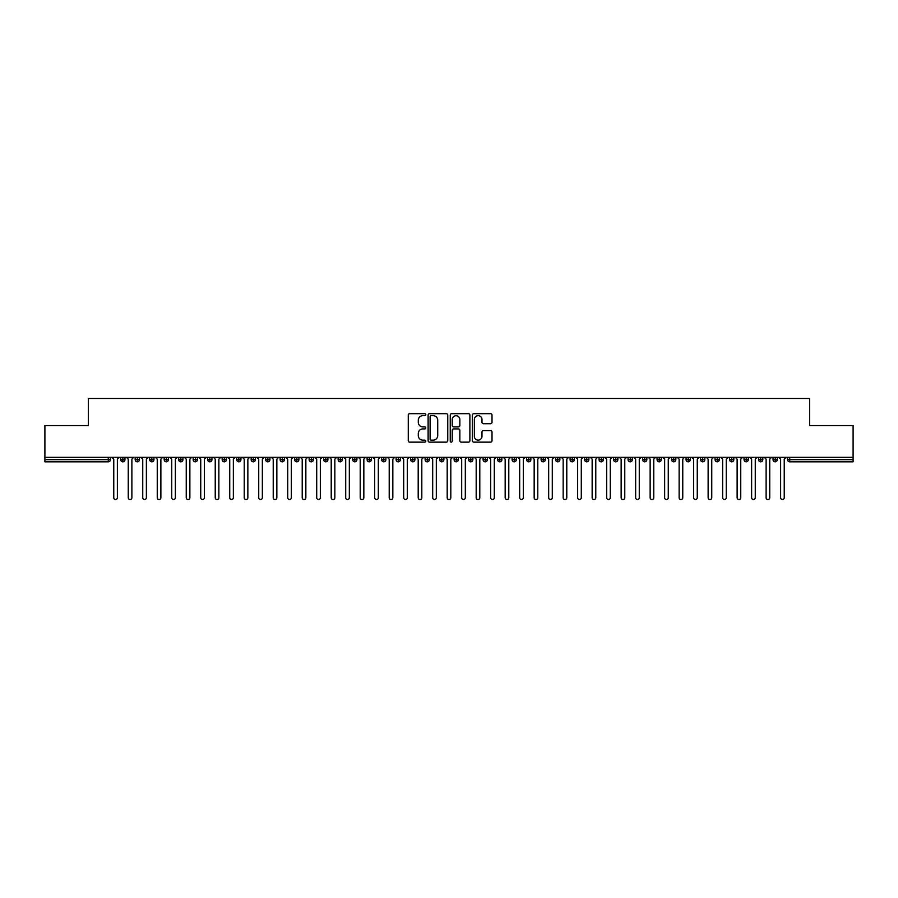 <?xml version="1.0" encoding="UTF-8"?>
<svg xmlns="http://www.w3.org/2000/svg" width="898" height="898" viewBox="0 0 898 898"><rect width="100%" height="100%" fill="white"/><g stroke="black" fill="none" stroke-linecap="round" stroke-linejoin="round"><path stroke-width="1.35" d="M425.809 414.674A0.999 0.999 0 0 0 424.81 413.675L409.69 413.675A1.426 1.426 0 0 0 408.264 415.101L408.264 440.716A1.426 1.426 0 0 0 409.69 442.142L424.81 442.142A0.999 0.999 0 0 0 425.809 441.143A0.999 0.999 0 0 0 424.81 440.143L422.857 440.143A4.557 4.557 0 0 1 418.3 435.586L418.3 433.453A4.557 4.557 0 0 1 422.857 428.907L424.81 428.907A0.999 0.999 0 0 0 425.809 427.908A0.999 0.999 0 0 0 424.81 426.909L422.857 426.909A4.557 4.557 0 0 1 418.3 422.363L418.3 420.219A4.557 4.557 0 0 1 422.857 415.673L424.81 415.673A0.999 0.999 0 0 0 425.809 414.674M490.589 423.71A1.426 1.426 0 0 0 492.014 422.284L492.014 415.101A1.426 1.426 0 0 0 490.589 413.675L473.796 413.675A1.426 1.426 0 0 0 472.37 415.101L472.37 440.716A1.426 1.426 0 0 0 473.796 442.142L490.589 442.142A1.426 1.426 0 0 0 492.014 440.716L492.014 432.039A1.426 1.426 0 0 0 490.589 430.613L483.405 430.613A1.426 1.426 0 0 0 481.979 432.039L481.979 436.338A3.805 3.805 0 0 1 478.174 440.143A3.805 3.805 0 0 1 474.369 436.338L474.369 419.478A3.805 3.805 0 0 1 478.174 415.673A3.805 3.805 0 0 1 481.979 419.478L481.979 422.284A1.426 1.426 0 0 0 483.405 423.71L490.589 423.71M44.9 457.34L853.1 457.34L853.1 425.585L809.614 425.585L809.614 398.476L88.386 398.476L88.386 425.585L44.9 425.585L44.9 459.653L108.288 459.653L108.288 457.34M447.754 415.101A1.426 1.426 0 0 0 446.328 413.675L429.536 413.675A1.426 1.426 0 0 0 428.121 415.101L428.121 440.716A1.426 1.426 0 0 0 429.536 442.142L446.328 442.142A1.426 1.426 0 0 0 447.754 440.716L447.754 415.101M451.672 413.675L468.464 413.675A1.426 1.426 0 0 1 469.879 415.101L469.879 440.716A1.426 1.426 0 0 1 468.464 442.142L461.269 442.142A1.426 1.426 0 0 1 459.855 440.716L459.855 430.322A1.426 1.426 0 0 0 458.429 428.907L453.658 428.907A1.426 1.426 0 0 0 452.233 430.322L452.233 441.143A0.999 0.999 0 0 1 451.245 442.142A0.999 0.999 0 0 1 450.246 441.143L450.246 415.101A1.426 1.426 0 0 1 451.672 413.675M110.465 459.653L108.288 459.653L108.288 461.83A2.178 2.178 0 0 0 110.465 459.653L110.465 457.34L110.465 459.653A2.178 2.178 0 0 1 108.288 461.83L44.9 461.83L44.9 459.653M853.1 457.34L853.1 461.83L789.712 461.83A2.178 2.178 0 0 1 787.535 459.653L787.535 457.34M122.858 457.34L122.858 461.83A2.178 2.178 0 0 1 120.68 459.653L120.68 457.34M124.957 457.34L124.957 459.653A2.178 2.178 0 0 1 122.858 461.83A2.178 2.178 0 0 0 124.957 459.653L120.68 459.653A2.178 2.178 0 0 0 122.858 461.83M137.349 457.34L137.349 461.83A2.178 2.178 0 0 1 135.183 459.653L135.183 457.34L135.183 459.653A2.178 2.178 0 0 0 137.349 461.83A2.178 2.178 0 0 0 139.459 459.653L139.459 457.34M151.852 457.34L151.852 461.83A2.178 2.178 0 0 1 149.674 459.653L149.674 457.34L149.674 459.653A2.178 2.178 0 0 0 151.852 461.83A2.178 2.178 0 0 0 153.951 459.653L153.951 457.34M166.343 457.34L166.343 461.83A2.178 2.178 0 0 1 164.177 459.653L164.177 457.34L164.177 459.653A2.178 2.178 0 0 0 166.343 461.83A2.178 2.178 0 0 0 168.454 459.653L168.454 457.34M180.846 457.34L180.846 461.83A2.178 2.178 0 0 1 178.668 459.653L178.668 457.34L178.668 459.653A2.178 2.178 0 0 0 180.846 461.83A2.178 2.178 0 0 0 182.945 459.653L182.945 457.34M195.337 457.34L195.337 461.83A2.178 2.178 0 0 1 193.171 459.653L193.171 457.34L193.171 459.653A2.178 2.178 0 0 0 195.337 461.83A2.178 2.178 0 0 0 197.448 459.653L197.448 457.34M209.84 457.34L209.84 461.83A2.178 2.178 0 0 1 207.663 459.653L207.663 457.34L207.663 459.653A2.178 2.178 0 0 0 209.84 461.83A2.178 2.178 0 0 0 211.939 459.653L211.939 457.34M224.332 457.34L224.332 461.83A2.178 2.178 0 0 1 222.165 459.653L222.165 457.34L222.165 459.653A2.178 2.178 0 0 0 224.332 461.83A2.178 2.178 0 0 0 226.442 459.653L226.442 457.34M238.834 457.34L238.834 461.83A2.178 2.178 0 0 1 236.657 459.653L236.657 457.34L236.657 459.653A2.178 2.178 0 0 0 238.834 461.83A2.178 2.178 0 0 0 240.933 459.653L240.933 457.34M253.326 457.34L253.326 461.83A2.178 2.178 0 0 1 251.159 459.653L251.159 457.34L251.159 459.653A2.178 2.178 0 0 0 253.326 461.83A2.178 2.178 0 0 0 255.436 459.653L255.436 457.34M267.829 457.34L267.829 461.83A2.178 2.178 0 0 1 265.651 459.653L265.651 457.34L265.651 459.653A2.178 2.178 0 0 0 267.829 461.83A2.178 2.178 0 0 0 269.928 459.653L269.928 457.34M282.32 457.34L282.32 461.83A2.178 2.178 0 0 1 280.142 459.653L280.142 457.34L280.142 459.653A2.178 2.178 0 0 0 282.32 461.83A2.178 2.178 0 0 0 284.419 459.653L284.419 457.34M296.823 457.34L296.823 461.83A2.178 2.178 0 0 1 294.645 459.653A2.178 2.178 0 0 0 296.823 461.83A2.178 2.178 0 0 1 294.645 459.653L294.645 457.34M298.922 457.34L298.922 459.653A2.178 2.178 0 0 1 296.823 461.83A2.178 2.178 0 0 0 298.922 459.653L294.645 459.653M311.314 461.83A2.178 2.178 0 0 1 309.137 459.653L309.137 457.34L309.137 459.653A2.178 2.178 0 0 0 311.314 461.83A2.178 2.178 0 0 0 313.413 459.653L313.413 457.34L313.413 459.653A2.178 2.178 0 0 1 311.314 461.83L311.314 459.653L313.413 459.653M325.817 457.34L325.817 461.83A2.178 2.178 0 0 1 323.639 459.653L323.639 457.34L323.639 459.653A2.178 2.178 0 0 0 325.817 461.83A2.178 2.178 0 0 0 327.916 459.653L327.916 457.34M340.308 457.34L340.308 461.83A2.178 2.178 0 0 1 338.131 459.653L338.131 457.34L338.131 459.653A2.178 2.178 0 0 0 340.308 461.83A2.178 2.178 0 0 0 342.407 459.653L342.407 457.34M354.811 457.34L354.811 459.653L352.633 459.653L352.633 457.34L352.633 459.653A2.178 2.178 0 0 0 354.811 461.83A2.178 2.178 0 0 0 356.91 459.653L356.91 457.34L356.91 459.653A2.178 2.178 0 0 1 354.811 461.83A2.178 2.178 0 0 1 352.633 459.653A2.178 2.178 0 0 0 354.811 461.83L354.811 459.653L356.91 459.653M369.303 457.34L369.303 461.83A2.178 2.178 0 0 1 367.125 459.653L367.125 457.34L367.125 459.653A2.178 2.178 0 0 0 369.303 461.83A2.178 2.178 0 0 0 371.402 459.653L371.402 457.34M383.805 457.34L383.805 461.83A2.178 2.178 0 0 1 381.628 459.653L381.628 457.34L381.628 459.653A2.178 2.178 0 0 0 383.805 461.83A2.178 2.178 0 0 0 385.904 459.653L385.904 457.34M398.297 457.34L398.297 461.83A2.178 2.178 0 0 1 396.119 459.653L396.119 457.34L396.119 459.653A2.178 2.178 0 0 0 398.297 461.83A2.178 2.178 0 0 0 400.396 459.653L400.396 457.34M412.799 457.34L412.799 461.83A2.178 2.178 0 0 1 410.622 459.653L410.622 457.34M414.898 457.34L414.898 459.653A2.178 2.178 0 0 1 412.799 461.83A2.178 2.178 0 0 0 414.898 459.653L410.622 459.653A2.178 2.178 0 0 0 412.799 461.83M427.291 457.34L427.291 461.83A2.178 2.178 0 0 1 425.113 459.653L425.113 457.34L425.113 459.653A2.178 2.178 0 0 0 427.291 461.83A2.178 2.178 0 0 0 429.39 459.653L429.39 457.34M441.782 457.34L441.782 461.83A2.178 2.178 0 0 1 439.616 459.653L439.616 457.34M443.893 457.34L443.893 459.653A2.178 2.178 0 0 1 441.782 461.83A2.178 2.178 0 0 0 443.893 459.653L439.616 459.653A2.178 2.178 0 0 0 441.782 461.83M456.285 457.34L456.285 461.83A2.178 2.178 0 0 1 454.107 459.653L454.107 457.34M458.384 457.34L458.384 459.653A2.178 2.178 0 0 1 456.285 461.83A2.178 2.178 0 0 0 458.384 459.653L454.107 459.653A2.178 2.178 0 0 0 456.285 461.83M470.776 457.34L470.776 461.83A2.178 2.178 0 0 1 468.61 459.653A2.178 2.178 0 0 0 470.776 461.83A2.178 2.178 0 0 1 468.61 459.653L468.61 457.34M472.887 457.34L472.887 459.653L472.887 457.34M485.279 457.34L485.279 461.83A2.178 2.178 0 0 1 483.102 459.653L483.102 457.34M487.378 457.34L487.378 459.653A2.178 2.178 0 0 1 485.279 461.83A2.178 2.178 0 0 0 487.378 459.653L483.102 459.653A2.178 2.178 0 0 0 485.279 461.83M499.771 457.34L499.771 461.83A2.178 2.178 0 0 1 497.604 459.653L497.604 457.34M501.881 457.34L501.881 459.653A2.178 2.178 0 0 1 499.771 461.83A2.178 2.178 0 0 0 501.881 459.653L497.604 459.653A2.178 2.178 0 0 0 499.771 461.83M514.273 457.34L514.273 461.83A2.178 2.178 0 0 1 512.096 459.653L512.096 457.34M516.372 457.34L516.372 459.653A2.178 2.178 0 0 1 514.273 461.83A2.178 2.178 0 0 0 516.372 459.653L512.096 459.653A2.178 2.178 0 0 0 514.273 461.83M528.765 457.34L528.765 461.83A2.178 2.178 0 0 1 526.598 459.653L526.598 457.34M530.875 457.34L530.875 459.653A2.178 2.178 0 0 1 528.765 461.83A2.178 2.178 0 0 0 530.875 459.653L526.598 459.653A2.178 2.178 0 0 0 528.765 461.83M543.268 457.34L543.268 461.83A2.178 2.178 0 0 1 541.09 459.653L541.09 457.34M545.367 457.34L545.367 459.653L545.367 457.34M557.759 457.34L557.759 461.83A2.178 2.178 0 0 1 555.593 459.653L555.593 457.34M559.869 457.34L559.869 459.653A2.178 2.178 0 0 1 557.759 461.83A2.178 2.178 0 0 0 559.869 459.653L555.593 459.653A2.178 2.178 0 0 0 557.759 461.83M572.262 457.34L572.262 461.83A2.178 2.178 0 0 1 570.084 459.653L570.084 457.34L570.084 459.653A2.178 2.178 0 0 0 572.262 461.83A2.178 2.178 0 0 0 574.361 459.653L574.361 457.34M586.753 457.34L586.753 461.83A2.178 2.178 0 0 1 584.587 459.653L584.587 457.34M588.864 457.34L588.864 459.653L588.864 457.34M601.256 457.34L601.256 461.83A2.178 2.178 0 0 1 599.078 459.653A2.178 2.178 0 0 0 601.256 461.83A2.178 2.178 0 0 1 599.078 459.653L599.078 457.34M603.355 457.34L603.355 459.653L603.355 457.34M615.747 457.34L615.747 461.83A2.178 2.178 0 0 1 613.581 459.653L613.581 457.34L613.581 459.653A2.178 2.178 0 0 0 615.747 461.83A2.178 2.178 0 0 0 617.858 459.653L617.858 457.34M630.25 457.34L630.25 461.83A2.178 2.178 0 0 1 628.072 459.653A2.178 2.178 0 0 0 630.25 461.83A2.178 2.178 0 0 1 628.072 459.653L628.072 457.34M632.349 457.34L632.349 459.653A2.178 2.178 0 0 1 630.25 461.83A2.178 2.178 0 0 0 632.349 459.653L628.072 459.653M644.742 457.34L644.742 461.83A2.178 2.178 0 0 1 642.564 459.653L642.564 457.34L642.564 459.653A2.178 2.178 0 0 0 644.742 461.83A2.178 2.178 0 0 0 646.841 459.653L646.841 457.34M659.244 457.34L659.244 461.83A2.178 2.178 0 0 1 657.067 459.653L657.067 457.34M661.343 457.34L661.343 459.653L661.343 457.34M673.736 457.34L673.736 461.83A2.178 2.178 0 0 1 671.558 459.653A2.178 2.178 0 0 0 673.736 461.83A2.178 2.178 0 0 1 671.558 459.653L671.558 457.34M675.835 457.34L675.835 459.653L675.835 457.34M688.238 457.34L688.238 461.83A2.178 2.178 0 0 1 686.061 459.653L686.061 457.34M690.337 457.34L690.337 459.653L690.337 457.34M702.73 457.34L702.73 461.83A2.178 2.178 0 0 1 700.552 459.653L700.552 457.34M704.829 457.34L704.829 459.653A2.178 2.178 0 0 1 702.73 461.83A2.178 2.178 0 0 0 704.829 459.653L700.552 459.653A2.178 2.178 0 0 0 702.73 461.83M717.233 457.34L717.233 461.83A2.178 2.178 0 0 1 715.055 459.653A2.178 2.178 0 0 0 717.233 461.83A2.178 2.178 0 0 1 715.055 459.653L715.055 457.34M719.332 457.34L719.332 459.653A2.178 2.178 0 0 1 717.233 461.83A2.178 2.178 0 0 0 719.332 459.653L715.055 459.653M731.724 457.34L731.724 461.83A2.178 2.178 0 0 1 729.546 459.653A2.178 2.178 0 0 0 731.724 461.83A2.178 2.178 0 0 1 729.546 459.653L729.546 457.34M733.823 457.34L733.823 459.653L733.823 457.34M746.227 457.34L746.227 461.83A2.178 2.178 0 0 1 744.049 459.653L744.049 457.34L744.049 459.653A2.178 2.178 0 0 0 746.227 461.83A2.178 2.178 0 0 0 748.326 459.653L748.326 457.34M760.718 457.34L760.718 461.83A2.178 2.178 0 0 1 758.541 459.653A2.178 2.178 0 0 0 760.718 461.83A2.178 2.178 0 0 1 758.541 459.653L758.541 457.34M762.817 457.34L762.817 459.653A2.178 2.178 0 0 1 760.718 461.83A2.178 2.178 0 0 0 762.817 459.653L758.541 459.653M775.221 457.34L775.221 461.83A2.178 2.178 0 0 1 773.043 459.653A2.178 2.178 0 0 0 775.221 461.83A2.178 2.178 0 0 1 773.043 459.653L773.043 457.34M777.32 457.34L777.32 459.653L777.32 457.34M311.314 457.34L311.314 459.653L309.137 459.653M470.776 461.83A2.178 2.178 0 0 0 472.887 459.653A2.178 2.178 0 0 1 470.776 461.83M543.268 461.83A2.178 2.178 0 0 0 545.367 459.653A2.178 2.178 0 0 1 543.268 461.83A2.178 2.178 0 0 1 541.09 459.653L545.367 459.653M586.753 461.83A2.178 2.178 0 0 0 588.864 459.653A2.178 2.178 0 0 1 586.753 461.83A2.178 2.178 0 0 1 584.587 459.653L588.864 459.653M601.256 461.83A2.178 2.178 0 0 0 603.355 459.653A2.178 2.178 0 0 1 601.256 461.83M659.244 461.83A2.178 2.178 0 0 0 661.343 459.653A2.178 2.178 0 0 1 659.244 461.83A2.178 2.178 0 0 1 657.067 459.653L661.343 459.653M673.736 461.83A2.178 2.178 0 0 0 675.835 459.653A2.178 2.178 0 0 1 673.736 461.83M688.238 461.83A2.178 2.178 0 0 0 690.337 459.653A2.178 2.178 0 0 1 688.238 461.83A2.178 2.178 0 0 1 686.061 459.653L690.337 459.653M731.724 461.83A2.178 2.178 0 0 0 733.823 459.653A2.178 2.178 0 0 1 731.724 461.83M775.221 461.83A2.178 2.178 0 0 0 777.32 459.653A2.178 2.178 0 0 1 775.221 461.83M431.107 415.673A0.999 0.999 0 0 0 430.108 416.661L430.108 439.144A0.999 0.999 0 0 0 431.107 440.143L433.173 440.143A4.557 4.557 0 0 0 437.719 435.586L437.719 420.219A4.557 4.557 0 0 0 433.173 415.673L431.107 415.673M459.855 419.546A3.805 3.805 0 0 0 456.038 415.74A3.805 3.805 0 0 0 452.233 419.546L452.233 425.484A1.426 1.426 0 0 0 453.658 426.909L458.429 426.909A1.426 1.426 0 0 0 459.855 425.484L459.855 419.546M113.765 497.705L113.765 459.147L113.765 497.705A1.807 1.807 0 0 0 115.573 499.524A1.807 1.807 0 0 0 117.38 497.705L117.38 459.147L117.38 497.705M119.198 457.34L117.38 459.147M113.765 459.147L111.947 457.34M128.257 497.705L128.257 459.147L128.257 497.705A1.807 1.807 0 0 0 130.064 499.524A1.807 1.807 0 0 0 131.883 497.705L131.883 459.147L131.883 497.705M142.748 497.705L142.748 459.147L142.748 497.705A1.807 1.807 0 0 0 144.567 499.524A1.807 1.807 0 0 0 146.374 497.705L146.374 459.147L146.374 497.705M157.251 497.705L157.251 459.147L157.251 497.705A1.807 1.807 0 0 0 159.058 499.524A1.807 1.807 0 0 0 160.877 497.705L160.877 459.147L160.877 497.705M171.743 497.705L171.743 459.147L171.743 497.705A1.807 1.807 0 0 0 173.561 499.524A1.807 1.807 0 0 0 175.368 497.705L175.368 459.147L175.368 497.705M133.69 457.34L131.883 459.147M128.257 459.147L126.45 457.34M148.192 457.34L146.374 459.147M142.748 459.147L140.941 457.34M162.684 457.34L160.877 459.147M157.251 459.147L155.444 457.34M177.187 457.34L175.368 459.147M171.743 459.147L169.935 457.34M186.245 497.705L186.245 459.147L186.245 497.705A1.807 1.807 0 0 0 188.052 499.524A1.807 1.807 0 0 0 189.871 497.705L189.871 459.147L189.871 497.705M191.678 457.34L189.871 459.147M186.245 459.147L184.427 457.34M200.737 497.705L200.737 459.147L200.737 497.705A1.807 1.807 0 0 0 202.555 499.524A1.807 1.807 0 0 0 204.362 497.705L204.362 459.147L204.362 497.705M215.239 497.705L215.239 459.147L215.239 497.705A1.807 1.807 0 0 0 217.047 499.524A1.807 1.807 0 0 0 218.865 497.705L218.865 459.147L218.865 497.705M229.731 497.705L229.731 459.147L229.731 497.705A1.807 1.807 0 0 0 231.549 499.524A1.807 1.807 0 0 0 233.357 497.705L233.357 459.147L233.357 497.705M244.234 497.705L244.234 459.147L244.234 497.705A1.807 1.807 0 0 0 246.041 499.524A1.807 1.807 0 0 0 247.859 497.705L247.859 459.147L247.859 497.705M206.181 457.34L204.362 459.147M200.737 459.147L198.929 457.34M220.672 457.34L218.865 459.147M215.239 459.147L213.421 457.34M235.175 457.34L233.357 459.147M229.731 459.147L227.924 457.34M249.666 457.34L247.859 459.147M244.234 459.147L242.415 457.34M258.725 497.705L258.725 459.147L258.725 497.705A1.807 1.807 0 0 0 260.543 499.524A1.807 1.807 0 0 0 262.351 497.705L262.351 459.147L262.351 497.705M273.228 497.705L273.228 459.147L273.228 497.705A1.807 1.807 0 0 0 275.035 499.524A1.807 1.807 0 0 0 276.853 497.705L276.853 459.147L276.853 497.705M287.719 497.705L287.719 459.147L287.719 497.705A1.807 1.807 0 0 0 289.538 499.524A1.807 1.807 0 0 0 291.345 497.705L291.345 459.147L291.345 497.705M302.222 497.705L302.222 459.147L302.222 497.705A1.807 1.807 0 0 0 304.029 499.524A1.807 1.807 0 0 0 305.848 497.705L305.848 459.147L305.848 497.705M316.713 497.705L316.713 459.147L316.713 497.705A1.807 1.807 0 0 0 318.532 499.524A1.807 1.807 0 0 0 320.339 497.705L320.339 459.147L320.339 497.705M264.169 457.34L262.351 459.147M258.725 459.147L256.918 457.34M278.661 457.34L276.853 459.147M273.228 459.147L271.409 457.34M293.163 457.34L291.345 459.147M287.719 459.147L285.912 457.34M307.655 457.34L305.848 459.147M302.222 459.147L300.403 457.34M322.158 457.34L320.339 459.147M316.713 459.147L314.906 457.34M331.216 497.705L331.216 459.147L331.216 497.705A1.807 1.807 0 0 0 333.023 499.524A1.807 1.807 0 0 0 334.842 497.705L334.842 459.147L334.842 497.705M336.649 457.34L334.842 459.147M331.216 459.147L329.398 457.34M345.708 497.705L345.708 459.147L345.708 497.705A1.807 1.807 0 0 0 347.526 499.524A1.807 1.807 0 0 0 349.333 497.705L349.333 459.147L349.333 497.705M351.152 457.34L349.333 459.147M345.708 459.147L343.9 457.34M360.21 497.705L360.21 459.147L360.21 497.705A1.807 1.807 0 0 0 362.017 499.524A1.807 1.807 0 0 0 363.836 497.705L363.836 459.147L363.836 497.705M365.643 457.34L363.836 459.147M360.21 459.147L358.392 457.34M374.702 497.705L374.702 459.147L374.702 497.705A1.807 1.807 0 0 0 376.52 499.524A1.807 1.807 0 0 0 378.327 497.705L378.327 459.147L378.327 497.705M380.135 457.34L378.327 459.147M374.702 459.147L372.894 457.34M389.204 497.705L389.204 459.147L389.204 497.705A1.807 1.807 0 0 0 391.012 499.524A1.807 1.807 0 0 0 392.83 497.705L392.83 459.147L392.83 497.705M394.637 457.34L392.83 459.147M389.204 459.147L387.386 457.34M403.696 497.705L403.696 459.147L403.696 497.705A1.807 1.807 0 0 0 405.514 499.524A1.807 1.807 0 0 0 407.322 497.705L407.322 459.147L407.322 497.705M409.129 457.34L407.322 459.147M403.696 459.147L401.889 457.34M418.199 497.705L418.199 459.147L418.199 497.705A1.807 1.807 0 0 0 420.006 499.524A1.807 1.807 0 0 0 421.813 497.705L421.813 459.147L421.813 497.705M423.632 457.34L421.813 459.147M418.199 459.147L416.38 457.34M432.69 497.705L432.69 459.147L432.69 497.705A1.807 1.807 0 0 0 434.509 499.524A1.807 1.807 0 0 0 436.316 497.705L436.316 459.147L436.316 497.705M438.123 457.34L436.316 459.147M432.69 459.147L430.883 457.34M447.193 497.705L447.193 459.147L447.193 497.705A1.807 1.807 0 0 0 449 499.524A1.807 1.807 0 0 0 450.807 497.705L450.807 459.147L450.807 497.705M452.626 457.34L450.807 459.147M447.193 459.147L445.374 457.34M461.684 497.705L461.684 459.147L461.684 497.705A1.807 1.807 0 0 0 463.491 499.524A1.807 1.807 0 0 0 465.31 497.705L465.31 459.147L465.31 497.705M467.117 457.34L465.31 459.147M461.684 459.147L459.877 457.34M476.187 497.705L476.187 459.147L476.187 497.705A1.807 1.807 0 0 0 477.994 499.524A1.807 1.807 0 0 0 479.801 497.705L479.801 459.147L479.801 497.705M481.62 457.34L479.801 459.147M476.187 459.147L474.369 457.34M490.678 497.705L490.678 459.147L490.678 497.705A1.807 1.807 0 0 0 492.486 499.524A1.807 1.807 0 0 0 494.304 497.705L494.304 459.147L494.304 497.705M496.111 457.34L494.304 459.147M490.678 459.147L488.871 457.34M505.17 497.705L505.17 459.147L505.17 497.705A1.807 1.807 0 0 0 506.988 499.524A1.807 1.807 0 0 0 508.796 497.705L508.796 459.147L508.796 497.705M510.614 457.34L508.796 459.147M505.17 459.147L503.363 457.34M519.673 497.705L519.673 459.147L519.673 497.705A1.807 1.807 0 0 0 521.48 499.524A1.807 1.807 0 0 0 523.298 497.705L523.298 459.147L523.298 497.705M525.106 457.34L523.298 459.147M519.673 459.147L517.865 457.34M534.164 497.705L534.164 459.147L534.164 497.705A1.807 1.807 0 0 0 535.983 499.524A1.807 1.807 0 0 0 537.79 497.705L537.79 459.147L537.79 497.705M539.608 457.34L537.79 459.147M534.164 459.147L532.357 457.34M548.667 497.705L548.667 459.147L548.667 497.705A1.807 1.807 0 0 0 550.474 499.524A1.807 1.807 0 0 0 552.292 497.705L552.292 459.147L552.292 497.705M554.1 457.34L552.292 459.147M548.667 459.147L546.848 457.34M563.158 497.705L563.158 459.147L563.158 497.705A1.807 1.807 0 0 0 564.977 499.524A1.807 1.807 0 0 0 566.784 497.705L566.784 459.147L566.784 497.705M568.602 457.34L566.784 459.147M563.158 459.147L561.351 457.34M577.661 497.705L577.661 459.147L577.661 497.705A1.807 1.807 0 0 0 579.468 499.524A1.807 1.807 0 0 0 581.287 497.705L581.287 459.147L581.287 497.705M583.094 457.34L581.287 459.147M577.661 459.147L575.842 457.34M592.152 497.705L592.152 459.147L592.152 497.705A1.807 1.807 0 0 0 593.971 499.524A1.807 1.807 0 0 0 595.778 497.705L595.778 459.147L595.778 497.705M597.597 457.34L595.778 459.147M592.152 459.147L590.345 457.34M606.655 497.705L606.655 459.147L606.655 497.705A1.807 1.807 0 0 0 608.462 499.524A1.807 1.807 0 0 0 610.281 497.705L610.281 459.147L610.281 497.705M612.088 457.34L610.281 459.147M606.655 459.147L604.837 457.34M621.147 497.705L621.147 459.147L621.147 497.705A1.807 1.807 0 0 0 622.965 499.524A1.807 1.807 0 0 0 624.772 497.705L624.772 459.147L624.772 497.705M626.591 457.34L624.772 459.147M621.147 459.147L619.339 457.34M635.649 497.705L635.649 459.147L635.649 497.705A1.807 1.807 0 0 0 637.457 499.524A1.807 1.807 0 0 0 639.275 497.705L639.275 459.147L639.275 497.705M641.082 457.34L639.275 459.147M635.649 459.147L633.831 457.34M650.141 497.705L650.141 459.147L650.141 497.705A1.807 1.807 0 0 0 651.959 499.524A1.807 1.807 0 0 0 653.766 497.705L653.766 459.147L653.766 497.705M655.585 457.34L653.766 459.147M650.141 459.147L648.334 457.34M664.643 497.705L664.643 459.147L664.643 497.705A1.807 1.807 0 0 0 666.451 499.524A1.807 1.807 0 0 0 668.269 497.705L668.269 459.147L668.269 497.705M670.076 457.34L668.269 459.147M664.643 459.147L662.825 457.34M679.135 497.705L679.135 459.147L679.135 497.705A1.807 1.807 0 0 0 680.953 499.524A1.807 1.807 0 0 0 682.761 497.705L682.761 459.147L682.761 497.705M684.579 457.34L682.761 459.147M679.135 459.147L677.328 457.34M693.638 497.705L693.638 459.147L693.638 497.705A1.807 1.807 0 0 0 695.445 499.524A1.807 1.807 0 0 0 697.263 497.705L697.263 459.147L697.263 497.705M699.071 457.34L697.263 459.147M693.638 459.147L691.819 457.34M708.129 497.705L708.129 459.147L708.129 497.705A1.807 1.807 0 0 0 709.948 499.524A1.807 1.807 0 0 0 711.755 497.705L711.755 459.147L711.755 497.705M713.573 457.34L711.755 459.147M708.129 459.147L706.322 457.34M722.632 497.705L722.632 459.147L722.632 497.705A1.807 1.807 0 0 0 724.439 499.524A1.807 1.807 0 0 0 726.258 497.705L726.258 459.147L726.258 497.705M728.065 457.34L726.258 459.147M722.632 459.147L720.813 457.34M737.123 497.705L737.123 459.147L737.123 497.705A1.807 1.807 0 0 0 738.942 499.524A1.807 1.807 0 0 0 740.749 497.705L740.749 459.147L740.749 497.705M742.556 457.34L740.749 459.147M737.123 459.147L735.316 457.34M751.626 497.705L751.626 459.147L751.626 497.705A1.807 1.807 0 0 0 753.433 499.524A1.807 1.807 0 0 0 755.252 497.705L755.252 459.147L755.252 497.705M757.059 457.34L755.252 459.147M751.626 459.147L749.808 457.34M766.117 497.705L766.117 459.147L766.117 497.705A1.807 1.807 0 0 0 767.936 499.524A1.807 1.807 0 0 0 769.743 497.705L769.743 459.147L769.743 497.705M771.55 457.34L769.743 459.147M766.117 459.147L764.31 457.34M780.62 497.705L780.62 459.147L780.62 497.705A1.807 1.807 0 0 0 782.427 499.524A1.807 1.807 0 0 0 784.235 497.705L784.235 459.147L784.235 497.705M786.053 457.34L784.235 459.147M780.62 459.147L778.802 457.34M789.712 457.34L789.712 459.653L853.1 459.653M789.712 459.653L789.712 461.83A2.178 2.178 0 0 1 787.535 459.653L789.712 459.653M135.183 459.653A2.178 2.178 0 0 0 137.349 461.83A2.178 2.178 0 0 0 139.459 459.653L135.183 459.653M149.674 459.653A2.178 2.178 0 0 0 151.852 461.83A2.178 2.178 0 0 0 153.951 459.653L149.674 459.653M164.177 459.653A2.178 2.178 0 0 0 166.343 461.83A2.178 2.178 0 0 0 168.454 459.653L164.177 459.653M178.668 459.653A2.178 2.178 0 0 0 180.846 461.83A2.178 2.178 0 0 0 182.945 459.653L178.668 459.653M193.171 459.653L197.448 459.653A2.178 2.178 0 0 1 195.337 461.83M207.663 459.653A2.178 2.178 0 0 0 209.84 461.83A2.178 2.178 0 0 0 211.939 459.653L207.663 459.653M222.165 459.653L226.442 459.653A2.178 2.178 0 0 1 224.332 461.83M236.657 459.653A2.178 2.178 0 0 0 238.834 461.83A2.178 2.178 0 0 0 240.933 459.653L236.657 459.653M251.159 459.653A2.178 2.178 0 0 0 253.326 461.83A2.178 2.178 0 0 0 255.436 459.653L251.159 459.653M265.651 459.653A2.178 2.178 0 0 0 267.829 461.83A2.178 2.178 0 0 0 269.928 459.653L265.651 459.653M280.142 459.653A2.178 2.178 0 0 0 282.32 461.83A2.178 2.178 0 0 0 284.419 459.653L280.142 459.653M323.639 459.653L327.916 459.653A2.178 2.178 0 0 1 325.817 461.83M338.131 459.653A2.178 2.178 0 0 0 340.308 461.83A2.178 2.178 0 0 0 342.407 459.653L338.131 459.653M367.125 459.653L371.402 459.653A2.178 2.178 0 0 1 369.303 461.83M381.628 459.653A2.178 2.178 0 0 0 383.805 461.83A2.178 2.178 0 0 0 385.904 459.653L381.628 459.653M396.119 459.653L400.396 459.653A2.178 2.178 0 0 1 398.297 461.83M425.113 459.653L429.39 459.653A2.178 2.178 0 0 1 427.291 461.83M468.61 459.653L472.887 459.653M570.084 459.653L574.361 459.653A2.178 2.178 0 0 1 572.262 461.83M599.078 459.653L603.355 459.653M613.581 459.653A2.178 2.178 0 0 0 615.747 461.83A2.178 2.178 0 0 0 617.858 459.653L613.581 459.653M642.564 459.653L646.841 459.653A2.178 2.178 0 0 1 644.742 461.83M671.558 459.653L675.835 459.653M729.546 459.653L733.823 459.653M744.049 459.653A2.178 2.178 0 0 0 746.227 461.83A2.178 2.178 0 0 0 748.326 459.653L744.049 459.653M773.043 459.653L777.32 459.653"/></g></svg>
